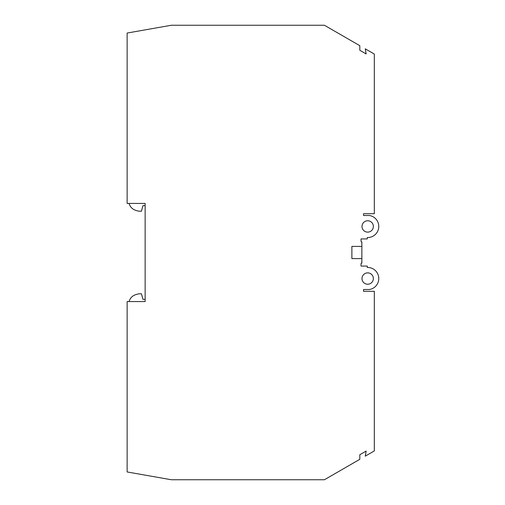 <?xml version="1.0" encoding="UTF-8"?>
<svg xmlns="http://www.w3.org/2000/svg" width="505" height="505" viewBox="0 0 505 505"><rect width="100%" height="100%" fill="white"/><g stroke="black" fill="none" stroke-linecap="round" stroke-linejoin="round"><path stroke-width="0.76" d="M361.031 263.559A0.833 0.833 0 0 0 361.618 262.139A0.833 0.833 0 0 1 361.031 263.559A0.833 0.833 0 0 0 361.618 262.139A0.833 0.833 0 0 1 361.031 263.559A0.833 0.833 0 0 0 361.864 262.726L361.864 258.598L351.884 258.598L351.884 246.402L361.864 246.402L361.864 242.274A0.833 0.833 0 0 0 361.031 241.441A0.833 0.833 0 0 1 361.618 242.861A0.833 0.833 0 0 0 361.031 241.441L361.031 238.922L367.268 238.922L367.268 237.527A11.085 11.085 0 0 0 378.718 227.534A11.085 11.085 0 0 0 369.433 215.502L363.524 215.502L363.524 213.703L374.331 213.703L374.331 54.073L365.254 48.834L366.15 53.934L359.812 50.273L359.812 45.69L324.406 25.25L171.34 25.25L127.134 33.046L127.134 203.446L145.143 203.446L145.143 301.554L127.134 301.554L127.134 471.954L171.34 479.75L324.406 479.75L359.812 459.31L359.812 454.727L366.15 451.066L359.812 454.727L366.15 451.066L359.812 454.727L366.15 451.066L365.254 456.166L374.331 450.927L374.331 291.297L363.524 291.297L363.524 289.498L363.524 291.297L363.524 289.498L363.524 291.297L363.524 289.498L369.433 289.498A11.085 11.085 0 0 0 378.718 277.466A11.085 11.085 0 0 0 367.268 267.473L367.268 266.078L361.031 266.078L361.031 263.559L361.031 266.078M363.524 215.502L363.524 213.703L363.524 215.502M366.15 53.934L359.812 50.273L366.15 53.934M367.684 284.233A5.681 5.681 0 0 1 362.003 278.552A5.681 5.681 0 0 1 367.684 272.87A5.681 5.681 0 0 1 373.365 278.552A5.681 5.681 0 0 1 367.684 284.233M367.684 220.767A5.681 5.681 0 0 0 362.003 226.448A5.681 5.681 0 0 0 367.684 232.13A5.681 5.681 0 0 0 373.365 226.448A5.681 5.681 0 0 0 367.684 220.767M361.864 258.598L361.864 242.274M361.031 238.922L361.031 241.441A0.833 0.833 0 0 1 361.618 242.861A0.833 0.833 0 0 0 361.031 241.441M129.103 301.554A9.702 9.702 0 0 1 134.904 294.97A20.787 20.787 0 0 1 139.109 293.79L141.444 293.79L142.928 299.339L145.143 299.339M129.103 203.446A9.702 9.702 0 0 0 134.904 210.03A20.787 20.787 0 0 0 139.109 211.21L141.444 211.21L142.928 205.661L145.143 205.661M374.331 145.806L374.331 190.145M374.331 359.194L374.331 314.855"/></g></svg>
